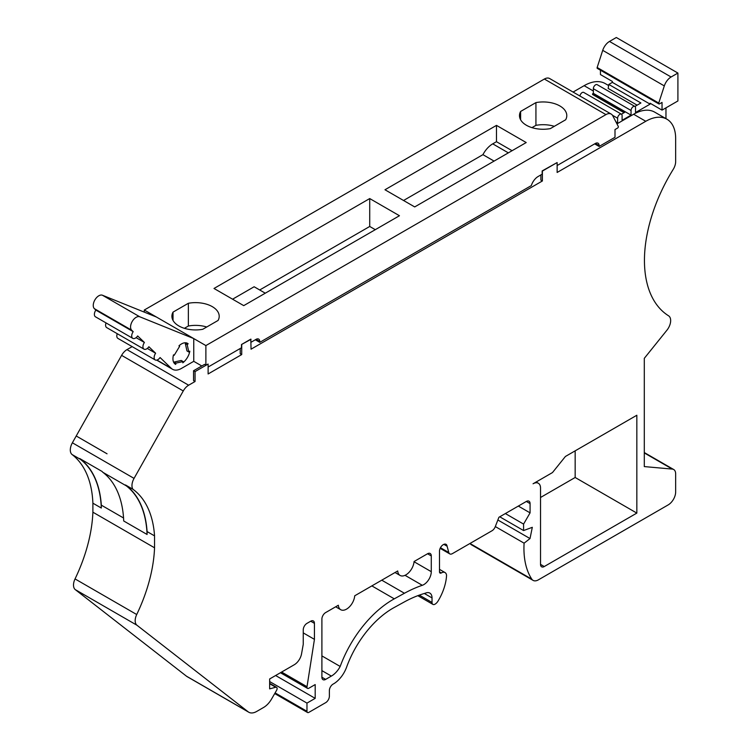 <?xml version="1.0" encoding="UTF-8"?>
<svg xmlns="http://www.w3.org/2000/svg" width="750" height="750" viewBox="0 0 750 750"><rect width="100%" height="100%" fill="white"/><g stroke="black" fill="none" stroke-linecap="round" stroke-linejoin="round"><path stroke-width="1.12" d="M186.131 342.844L185.306 343.538L186.975 350.934L188.841 352.013L189.825 351.188A12.094 6.984 120 0 1 182.784 362.812L183.084 361.537L181.219 360.459L174.103 362.044L173.934 362.794M494.081 161.1L482.925 154.659A18.394 10.622 -60 0 1 492.731 143.85L496.472 141.694L496.472 125.381L384.975 189.759L414.703 206.925L526.209 142.547L496.472 125.381M512.081 150.703L496.472 141.694M403.556 200.484L482.925 154.659M557.137 165.534L595.397 143.447A5.259 3.038 -60 0 1 598.022 143.184A5.259 3.038 -60 0 1 599.109 145.584L599.109 146.447L615 137.278L615 129.562L617.587 128.072A1.078 0.628 120 0 0 618.281 126.422L612.722 115.697A10.547 6.084 120 0 0 611.222 114.084A10.547 6.084 120 0 0 605.944 114.6L205.884 345.581L193.753 338.578L139.753 316.781A7.884 4.556 120 0 0 132.319 321.281A7.884 4.556 120 0 0 131.681 330.206L133.2 331.659A5.259 3.038 120 0 0 132.797 338.363A5.259 3.038 120 0 0 137.653 335.953L144.412 342.459A5.259 3.038 120 0 0 144.019 349.153A5.259 3.038 120 0 0 148.875 346.744L155.625 353.241A5.259 3.038 120 0 0 155.222 359.934A5.259 3.038 120 0 0 160.078 357.534L171.375 368.4A17.869 10.322 120 0 0 172.556 369.291A17.869 10.322 120 0 0 181.491 368.4L193.753 361.322L201.816 365.972M155.625 353.241L147.309 348.441M117.244 333.703A5.259 3.038 120 0 0 117.891 338.391L155.222 359.934M144.412 342.459L136.088 337.65M106.041 322.913A5.259 3.038 120 0 0 106.688 327.6L144.019 349.153M133.2 331.659L95.869 310.106A5.259 3.038 120 0 0 95.466 316.809L132.797 338.363M193.753 361.322L193.753 338.578L156.422 317.025L102.422 295.228A7.884 4.556 120 0 0 94.997 299.738A7.884 4.556 120 0 0 94.359 308.653L95.869 310.106M174.103 362.044L175.969 363.122L175.678 364.406L175.219 364.134M183.084 361.537L175.969 363.122M185.306 343.538L187.172 344.616L188.841 352.013M186.834 343.022L188.156 343.781L187.172 344.616M173.503 354.881L174.206 355.284L179.644 346.294L178.959 345.834A12.094 6.984 120 0 1 187.528 343.341A12.094 6.984 120 0 1 188.156 343.781M175.678 364.406A12.094 6.984 120 0 1 175.444 364.275A12.094 6.984 120 0 1 173.522 354.825L174.206 355.284M188.353 303.281L173.025 312.122A23.653 13.659 0 0 0 171.9 316.284A23.653 13.659 0 0 0 202.762 329.288L218.081 320.447A23.653 13.659 0 0 0 219.206 316.284A23.653 13.659 0 0 0 188.353 303.281L188.353 326.025L184.378 328.322M173.025 320.447L173.025 312.122M206.738 327A23.653 13.659 0 0 0 188.353 326.025M243.731 305.634L214.003 288.469L369.722 198.562L399.45 215.728L243.731 305.634M265.275 293.194L254.128 286.753L232.584 299.194M597.863 68.344A1.078 0.628 -60 0 1 597.159 67.491L602.719 50.353A10.547 6.084 -60 0 1 609.497 41.438L616.312 37.5L677.906 73.059L671.091 76.997A10.547 6.084 120 0 0 664.312 85.912L658.753 103.05A1.078 0.628 120 0 0 659.447 103.903L662.034 102.412L662.034 110.119L677.906 100.959L677.906 73.059M550.341 128.616L565.669 119.766A23.653 13.659 0 0 0 566.794 115.603A23.653 13.659 0 0 0 535.931 102.6L520.613 111.45A23.653 13.659 0 0 0 519.487 115.603A23.653 13.659 0 0 0 550.341 128.616M520.613 119.766L520.613 111.45M554.316 126.319A23.653 13.659 0 0 0 535.931 125.344L531.956 127.641M535.931 125.344L535.931 102.6M605.944 114.6L544.359 79.041L144.291 310.022L144.291 312.122M144.291 310.022L156.422 317.025M544.359 79.041A10.547 6.084 -60 0 1 549.628 78.525L611.222 114.084M255.319 339.788L259.772 342.356L531.328 185.588A10.509 6.066 -60 0 1 538.134 176.503L542.166 174.169L542.166 170.934L557.137 162.553L542.391 171.066L542.391 180.975L251.044 349.191L250.819 339.141L241.491 344.531L241.491 347.766L208.116 367.031M251.044 339.272L241.491 344.531M251.044 342.253L256.059 339.356A5.259 3.038 -60 0 1 258.684 339.094A5.259 3.038 -60 0 1 259.772 341.503L259.772 342.356M205.884 345.581L205.884 365.091L204.619 364.359L193.556 370.734L195.056 371.597L208.116 364.059L208.116 373.969L241.716 354.572L241.716 344.662M208.116 364.059L205.884 365.091M375.291 229.678L369.722 226.463L369.722 198.562M369.722 226.463L259.706 289.978M637.116 105.159L608.175 88.453L608.803 84.441L640.903 102.975L634.894 106.444A3.169 1.828 120 0 1 635.531 107.888L635.531 112.538L650.091 104.138L612.384 82.369L612.384 81.459L600.441 74.559L600.441 70.2M102.928 472.35L126.291 485.841A122.559 70.763 -60 0 1 147.084 534.478L123.722 520.988A122.559 70.763 -60 0 0 102.928 472.35A10.556 6.094 120 0 1 102.103 471.469L79.706 458.541A10.556 6.094 -60 0 0 80.531 459.422A122.559 70.763 -60 0 1 101.316 508.05L92.888 503.184L92.888 512.194A122.559 70.763 120 0 1 75.047 578.925A10.556 6.094 120 0 0 75.291 589.631L186.497 676.209A15.834 9.141 120 0 0 187.106 676.622L248.775 712.228A15.834 9.141 -60 0 1 248.166 711.816L136.95 625.228A10.556 6.094 120 0 1 136.716 614.531L75.047 578.925M132.159 346.622L126.975 349.613A10.556 6.094 120 0 0 121.603 355.359L76.219 435.984A10.556 6.094 120 0 0 76.209 435.994L72.384 442.791A10.556 6.094 120 0 0 72.094 454.547A122.559 70.763 -60 0 1 92.888 503.184M557.137 162.553L557.137 172.463L645.788 121.284A42.234 24.384 -60 0 1 666.909 119.194A42.234 24.384 -60 0 1 675.656 138.525L675.656 161.597A10.556 6.094 -60 0 1 673.181 169.434A122.559 70.763 -60 0 0 668.578 315.806A10.556 6.094 120 0 1 666.928 330.197L644.297 358.341L644.297 466.584L672.291 469.088A9.506 5.484 -60 0 1 673.688 469.519A9.506 5.484 -60 0 1 675.656 473.869L675.656 491.972A10.556 6.094 -60 0 1 668.184 504.9L538.359 579.862A10.556 6.094 -60 0 1 533.081 580.378A10.556 6.094 -60 0 1 531.816 579.178A89.747 51.816 -60 0 1 524.091 543.178L530.016 538.556L532.312 527.316L523.584 530.559L523.584 524.091L530.072 512.859L530.072 503.606A5.278 3.047 120 0 0 528.984 501.188A5.278 3.047 120 0 0 526.341 501.45L498.909 517.284L495.244 526.734A5.278 3.047 -60 0 1 492.009 530.756L452.391 553.631A5.278 3.047 -60 0 1 449.756 553.884A5.278 3.047 -60 0 1 448.791 552.516L447.103 546.244A5.278 3.047 120 0 0 446.044 544.331A5.278 3.047 120 0 0 443.4 544.594L443.222 544.697A5.278 3.047 120 0 0 439.491 551.166L439.491 571.856A2.644 1.528 120 0 0 440.034 573.066A2.644 1.528 120 0 0 441.356 572.934A7.388 4.266 -60 0 1 445.05 572.569A7.388 4.266 -60 0 1 446.559 575.456A38.006 21.947 -60 0 1 438.066 601.022A6.337 3.656 -60 0 1 435.019 604.181A4.219 2.438 -60 0 1 432.9 604.387A4.219 2.438 -60 0 1 432.028 602.456L432.028 597.919A10.556 6.094 120 0 0 429.844 593.091A10.556 6.094 120 0 0 425.363 593.194A131.972 76.2 120 0 0 404.25 601.978L394.097 607.566A73.903 42.666 120 0 0 346.603 667.144A21.113 12.188 -60 0 1 334.397 683.353L333.103 684.103A5.278 3.047 120 0 0 329.372 690.562L329.372 696.206A5.278 3.047 -60 0 1 325.641 702.675L308.841 712.369A2.644 1.528 -60 0 1 307.519 712.5A2.644 1.528 -60 0 1 306.975 711.291L306.975 703.106L315.188 698.362L315.188 684.572L308.841 688.228A2.644 1.528 -60 0 1 307.519 688.359A2.644 1.528 -60 0 1 307.013 686.709L314.438 639.356L314.438 623.362A5.278 3.047 120 0 0 313.341 620.944A5.278 3.047 120 0 0 310.706 621.206L306.975 623.362A5.278 3.047 120 0 0 303.244 629.822L303.244 644.363L301.547 653.85A10.556 6.094 -60 0 1 294.272 664.744L269.644 678.966L269.644 688.875L275.728 687.244A2.644 1.528 -60 0 1 276.562 687.319A2.644 1.528 -60 0 1 276.562 690.375L271.528 699.084A15.834 9.141 -60 0 1 263.616 707.447L256.697 711.441A15.834 9.141 -60 0 1 248.775 712.228M540.9 174.909L540.9 180.122L542.391 180.975M240.216 348.506L240.216 353.709L241.716 354.572M121.603 355.359L183.272 390.956A10.556 6.094 -60 0 1 188.644 385.209L195.056 381.516L193.556 380.653L193.556 370.734M195.056 381.516L195.056 371.597M79.706 458.541A122.775 70.884 -60 0 1 101.316 505.153L101.316 508.05M594.647 143.869L599.109 146.447M616.716 123.403L617.616 122.888L615.947 121.922M617.616 122.888L617.616 118.228L612.45 115.247M624.066 112.697L592.5 94.463L592.603 93.788L593.353 93.356L631.05 115.125L622.097 120.3L622.097 115.641A3.169 1.828 120 0 0 621.441 114.197L583.734 92.428A3.169 1.828 120 0 0 581.466 93.103A3.169 1.828 120 0 0 579.938 96.019M621.441 114.197A3.169 1.828 120 0 0 618.994 115.041A3.169 1.828 120 0 0 617.616 118.228M593.353 93.356L593.353 88.706A3.169 1.828 120 0 1 594.731 85.519A3.169 1.828 120 0 1 597.169 84.666L634.875 106.434A3.169 1.828 120 0 0 632.438 107.287A3.169 1.828 120 0 0 631.05 110.475L593.353 88.706M631.05 115.125L631.05 110.475M650.091 104.138L650.091 103.219L662.034 110.119M575.166 450.853L575.166 477.488L540.525 497.484M470.053 543.431A89.747 51.816 120 0 0 470.147 543.572A10.556 6.094 120 0 0 471.412 544.781L533.081 580.378M608.625 85.547L605.241 83.587A42.234 24.384 120 0 0 584.128 85.678L573.075 92.062M665.962 107.85L665.962 118.641M126.291 485.841A10.556 6.094 -60 0 1 125.475 484.959L132.938 489.272A10.556 6.094 -60 0 1 134.053 478.387L72.384 442.791M666.909 119.194L654.741 112.162A42.234 24.384 -60 0 0 633.619 114.253L616.959 123.872M132.938 489.272A122.775 70.884 -60 0 1 154.547 535.884L154.547 547.8L92.888 512.194M154.547 547.8A122.559 70.763 -60 0 1 136.716 614.531M154.547 535.884L147.084 531.572L147.084 534.478M123.553 517.987L101.316 505.153M552.478 472.566L565.406 456.478L636.834 415.247L636.834 513.094L544.256 566.541A5.278 3.047 -60 0 1 541.622 566.803A5.278 3.047 -60 0 1 540.525 564.384L540.525 488.091A10.556 6.094 120 0 0 538.341 483.253A10.556 6.094 120 0 0 533.062 483.778L552.478 472.566M147.084 531.572A122.775 70.884 120 0 0 125.475 484.959M183.272 390.956L134.053 478.387M575.166 477.488L636.834 513.094M414.075 561.525A11.616 6.703 -60 0 1 408.694 572.691A11.616 6.703 -60 0 1 400.087 575.447A11.616 6.703 -60 0 1 397.716 570.966L354.713 595.8A11.616 6.703 -60 0 1 349.331 606.956A11.616 6.703 -60 0 1 340.734 609.712A11.616 6.703 -60 0 1 338.363 605.241L325.641 612.581A5.278 3.047 120 0 0 321.9 619.05L321.9 677.241A5.278 3.047 120 0 0 322.997 679.659A5.278 3.047 120 0 0 325.641 679.397L331.359 676.087A16.303 9.412 120 0 0 340.181 666.45A84.469 48.769 -60 0 1 394.275 598.837L404.428 593.259A142.537 82.294 -60 0 1 422.306 585.3A10.556 6.094 120 0 0 431.278 571.678L431.278 555.909A5.278 3.047 120 0 0 430.181 553.491A5.278 3.047 120 0 0 427.547 553.753L414.075 561.525M321.9 670.631L331.359 676.087M321.9 655.903L340.181 666.45M495.309 526.566L524.091 543.178M497.859 519.994L530.016 538.556M499.753 516.797L523.584 530.559M505.359 513.562L523.584 524.091M518.325 506.081L530.072 512.859M443.859 544.359L447.103 546.244M269.644 681.553L306.975 703.106M275.616 675.516L315.188 698.362M303.244 632.897L314.438 639.356M608.803 84.441L612.384 82.369M621.45 114.206L624.703 112.322L592.603 93.788M508.341 152.859L492.731 143.85M171.375 368.4L156.947 360.066M131.681 330.206L94.359 308.653M139.753 316.781L102.422 295.228M664.312 85.912L602.719 50.353M658.753 103.05L597.159 67.491M671.091 76.997L609.497 41.438M259.772 341.503L256.059 339.356M599.109 145.584L595.397 143.447M80.531 459.422L72.094 454.547M644.297 452.925L672.291 469.088M593.353 91.003L584.128 85.678M633.619 114.253L645.788 121.284M126.975 349.613L188.644 385.209M75.291 589.631L136.95 625.228M186.497 676.209L248.166 711.816M107.044 453.788L76.219 435.984L107.044 453.797M540.525 564.384L544.256 566.541M321.9 677.241L325.641 679.397M371.859 585.9L394.275 598.837M381.769 580.181L404.428 593.259M405.019 575.316L422.306 585.3M414.056 561.731L431.278 571.678M427.547 553.753L431.278 555.909M470.147 543.572L531.816 579.178M526.341 501.45L530.072 503.606M440.456 547.706L448.791 552.516M439.491 571.856L441.356 572.934M419.334 595.125L432.028 602.456M424.35 593.484L432.028 597.919M275.109 692.897L306.975 711.291M281.616 672.056L307.013 686.709M310.706 621.206L314.438 623.362M269.644 683.738L275.728 687.244M172.556 369.291L156.694 360.131M658.913 103.959L597.319 68.4M536.156 481.997L538.341 483.253M644.297 452.55L673.688 469.519M395.025 572.522L400.087 575.447M335.672 606.797L340.734 609.712M440.147 548.344L449.756 553.884M439.491 569.353L445.05 572.569M417.825 595.678L432.9 604.387M274.716 693.562L307.519 712.5M280.444 672.731L307.519 688.359M269.644 683.325L276.562 687.319"/></g></svg>
